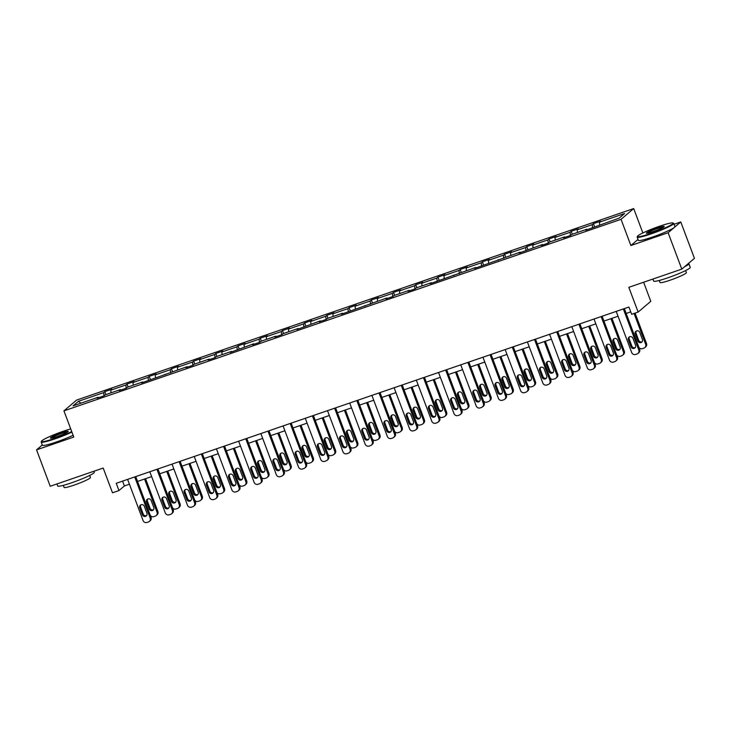 <?xml version="1.0" encoding="UTF-8"?>
<svg xmlns="http://www.w3.org/2000/svg" width="731" height="731" viewBox="0 0 731 731"><rect width="100%" height="100%" fill="white"/><g stroke="black" fill="none" stroke-linecap="round" stroke-linejoin="round"><path stroke-width="1.1" d="M638.026 239.448L630.88 245.525L668.116 232.732L680.771 221.959L694.45 258.345L681.795 269.118L628.834 287.329L638.136 312.073L650.791 301.309L643.627 282.239M668.116 232.732L681.795 269.118M42.288 444.987L36.55 449.867L50.229 486.261L103.19 468.05L112.492 492.795L118.97 490.574L124.389 485.96L129.424 484.224M633.695 208.554L76.591 400.095L63.935 410.868L621.039 219.327L633.695 208.554L642.86 232.951M680.771 221.959L674.064 224.262M104.021 395.827L103.647 392.629L104.789 391.652L105.894 394.594M80.903 403.192L78.445 401.292L103.647 392.629M111.075 392.821L110.765 390.18L111.907 389.212L104.789 391.652M110.765 390.18L125.851 384.999L127.002 384.022L128.108 386.964M133.28 385.182L132.969 382.551L134.12 381.573L127.002 384.022M132.969 382.551L148.064 377.36L149.206 376.383L150.312 379.325M155.493 377.543L155.182 374.912L156.324 373.934L149.206 376.383M155.182 374.912L170.277 369.722L171.419 368.744L172.525 371.686M177.706 369.913L177.395 367.273L178.538 366.304L171.419 368.744M177.395 367.273L192.481 362.083L193.633 361.114L194.738 364.056M199.91 362.274L199.6 359.643L200.751 358.665L193.633 361.114M199.6 359.643L214.695 354.453L215.837 353.475L216.943 356.417M222.123 354.636L221.813 352.004L222.955 351.026L215.837 353.475M221.813 352.004L236.908 346.814L238.05 345.836L239.156 348.778M244.337 347.006L244.026 344.365L245.168 343.387L238.05 345.836M244.026 344.365L259.112 339.175L260.263 338.206L261.369 341.149M266.541 339.367L266.23 336.735L267.382 335.757L260.263 338.206M266.23 336.735L281.325 331.545L282.468 330.567L283.573 333.51M288.754 331.728L288.443 329.096L289.586 328.118L282.468 330.567M288.443 329.096L303.539 323.906L304.681 322.928L305.786 325.871M310.958 324.098L310.657 321.457L311.799 320.48L304.681 322.928M310.657 321.457L325.743 316.267L326.894 315.299L328 318.241M333.172 316.459L332.861 313.818L334.012 312.85L326.894 315.299M332.861 313.818L347.956 308.637L349.098 307.66L350.204 310.602M355.385 308.82L355.074 306.188L356.216 305.211L349.098 307.66M355.074 306.188L370.169 300.998L371.311 300.021L372.417 302.963M377.589 301.181L377.287 298.55L378.43 297.572L371.311 300.021M377.287 298.55L392.373 293.359L393.525 292.391L394.63 295.333M399.802 293.551L399.491 290.911L400.643 289.942L393.525 292.391M399.491 290.911L414.587 285.73L415.729 284.752L416.834 287.694M422.015 285.912L421.705 283.281L422.847 282.303L415.729 284.752M421.705 283.281L436.791 278.091L437.942 277.113L439.048 280.055M444.22 278.273L443.918 275.642L445.06 274.664L437.942 277.113M443.918 275.642L459.004 270.452L460.155 269.474L461.261 272.416M466.433 270.644L466.122 268.003L467.273 267.034L460.155 269.474M466.122 268.003L481.217 262.813L482.359 261.844L483.465 264.786M488.646 263.005L488.335 260.373L489.478 259.395L482.359 261.844M488.335 260.373L503.421 255.183L504.573 254.205L505.678 257.148M510.85 255.366L510.549 252.734L511.691 251.756L504.573 254.205M510.549 252.734L525.635 247.544L526.786 246.566L527.892 249.509M533.063 247.736L532.753 245.095L533.904 244.127L526.786 246.566M532.753 245.095L547.848 239.905L548.99 238.936L550.096 241.879M555.277 240.097L554.966 237.465L556.108 236.488L548.99 238.936M554.966 237.465L570.052 232.275L571.203 231.298L572.309 234.24M577.481 232.458L577.17 229.826L578.322 228.849L571.203 231.298M577.17 229.826L592.265 224.636L593.408 223.659L594.522 226.601M599.694 224.828L599.383 222.187L600.535 221.21L593.408 223.659M599.383 222.187L624.585 213.525L619.175 218.121L585.714 230.21L586.865 229.232L571.77 234.423L570.628 235.4L563.51 237.849L564.652 236.871L549.557 242.062L548.414 243.039L541.296 245.488L542.439 244.51L519.083 253.118L520.234 252.14L474.666 268.396L475.808 267.418L430.248 283.665L431.391 282.687L416.295 287.877L415.153 288.855L408.035 291.303L409.177 290.326L394.091 295.516L392.94 296.494L385.822 298.933L386.973 297.965L341.404 314.211L342.547 313.233L327.461 318.424L326.309 319.401L319.191 321.841L320.342 320.872L296.987 329.48L298.129 328.502L283.034 333.692L281.892 334.67L274.774 337.119L275.916 336.141L260.83 341.331L259.679 342.309L252.56 344.749L253.712 343.78L230.356 352.388L231.499 351.41L216.413 356.6L215.261 357.578L208.143 360.027L209.285 359.049L194.199 364.239L193.048 365.217L185.93 367.666L187.081 366.688L141.512 382.934L142.655 381.957L127.569 387.147L126.417 388.124L119.299 390.573L120.451 389.596L105.355 394.786L104.213 395.754L97.095 398.203L98.237 397.235L73.036 405.897L78.445 401.292M638.136 312.073L631.657 314.303L628.916 307.029L116.238 483.292L118.97 490.574M120.798 390.052L120.451 389.596M126.225 388.188L125.851 384.999M143.011 382.423L142.655 381.957M148.439 380.549L148.064 377.36M165.224 374.784L164.868 374.327M170.652 372.92L170.277 369.722M187.428 367.145L187.081 366.688M192.856 365.281L192.481 362.083M209.642 359.515L209.285 359.049M215.069 357.642L214.695 354.453M231.855 351.876L231.499 351.41M237.283 350.012L236.908 346.814M254.059 344.237L253.712 343.78M259.487 342.373L259.112 339.175M276.272 336.598L275.916 336.141M281.7 334.734L281.325 331.545M298.486 328.968L298.129 328.502M303.913 327.104L303.539 323.906M320.69 321.329L320.342 320.872M326.117 319.465L325.743 316.267M342.903 313.69L342.547 313.233M348.331 311.826L347.956 308.637M365.116 306.061L364.76 305.595M370.544 304.187L370.169 300.998M387.32 298.422L386.973 297.965M392.748 296.558L392.373 293.359M409.534 290.783L409.177 290.326M414.961 288.919L414.587 285.73M431.738 283.153L431.391 282.687M437.175 281.28L436.791 278.091M453.951 275.514L453.604 275.057M459.379 273.65L459.004 270.452M476.164 267.875L475.808 267.418M481.592 266.011L481.217 262.813M498.368 260.245L498.021 259.779M503.796 258.372L503.421 255.183M520.582 252.606L520.234 252.14M526.009 250.742L525.635 247.544M542.795 244.967L542.439 244.51M548.223 243.103L547.848 239.905M564.999 237.337L564.652 236.871M570.427 235.464L570.052 232.275M587.212 229.698L586.865 229.232M592.64 227.834L592.265 224.636M630.88 245.525L621.039 219.327M36.55 449.867L73.776 437.065L63.935 410.868M137.547 481.437L151.637 476.594M159.751 473.798L173.85 468.955M181.964 466.159L196.054 461.316M204.177 458.529L218.267 453.686M226.382 450.89L240.481 446.047M248.595 443.251L262.685 438.408M270.808 435.621L284.898 430.769M293.012 427.982L307.102 423.139M315.225 420.343L329.315 415.5M337.439 412.713L351.529 407.861M359.643 405.075L373.733 400.232M381.856 397.436L395.946 392.593M404.069 389.806L418.159 384.954M426.274 382.167L440.364 377.324M448.487 374.528L462.577 369.685M470.7 366.889L484.79 362.046M492.904 359.259L506.994 354.416M515.117 351.62L529.207 346.777M537.322 343.981L551.421 339.138M559.535 336.351L573.625 331.499M581.748 328.712L595.838 323.87M603.952 321.073L618.051 316.231M626.165 313.444L630.743 311.872M122.57 481.117L124.389 485.96M98.594 397.691L98.237 397.235M623.342 308.939L638.803 350.067A3.125 2.997 -130.4 0 1 637.057 353.959L635.632 354.453A3.125 2.997 -130.4 0 1 631.685 352.516L616.224 311.388M637.989 353.429L638.839 352.707A3.125 2.997 49.6 0 0 639.662 349.345L624.347 308.601M635.559 345.27A2.504 2.394 49.6 0 1 634.901 347.956A2.504 2.394 49.6 0 1 630.999 346.841L628.377 339.851A2.504 2.394 49.6 0 1 629.025 337.165A2.504 2.394 49.6 0 1 632.927 338.279L635.559 345.27M635.285 347.545A2.504 2.394 49.6 0 1 631.858 346.11L629.227 339.12A2.504 2.394 49.6 0 1 629.501 336.854M634.079 313.471L645.647 344.246L646.506 343.524A3.125 2.997 49.6 0 1 645.683 346.878L644.824 347.609A3.125 2.997 -130.4 0 0 645.647 344.246M635.075 313.124L646.506 343.524M636.345 331.033A2.504 2.394 -130.4 0 0 636.071 333.299L638.693 340.29A2.504 2.394 -130.4 0 0 642.12 341.715M642.394 339.449L639.771 332.459A2.504 2.394 -130.4 0 0 635.869 331.344A2.504 2.394 -130.4 0 0 635.212 334.03L637.843 341.011A2.504 2.394 -130.4 0 0 641.736 342.135A2.504 2.394 -130.4 0 0 642.394 339.449M638.967 347.499A3.125 2.997 -130.4 0 0 642.467 348.632L643.892 348.139A3.125 2.997 -130.4 0 0 644.824 347.609M651.102 233.372A19.07 1.928 -20.6 0 0 672.968 222.964A19.07 1.928 -20.6 0 0 659.453 226.272A19.07 1.928 -20.6 0 0 637.45 236.314A19.07 1.928 -20.6 0 0 651.102 233.372M672.968 222.964L673.571 223.229A19.536 1.974 159.4 0 1 673.735 223.384A19.536 1.974 159.4 0 1 651.166 233.902A19.536 1.974 159.4 0 1 637.149 237.136A19.536 1.974 159.4 0 1 637.176 236.908L637.45 236.314M653.194 231.599A9.54 0.969 159.4 0 1 646.432 233.253A9.54 0.969 159.4 0 1 657.361 228.045A9.54 0.969 159.4 0 1 664.196 226.573A9.54 0.969 159.4 0 1 653.194 231.599M663.785 226.975A9.064 0.914 -20.6 0 0 657.425 228.575A9.064 0.914 -20.6 0 0 647.008 233.28M688.419 263.48A19.536 1.974 159.4 0 1 688.885 263.708L690.256 267.345A19.536 1.974 159.4 0 1 667.686 277.862A19.536 1.974 159.4 0 1 653.678 281.097L652.911 279.05M688.885 263.708A19.536 1.974 159.4 0 1 684.582 266.751M685.614 270.552L686.391 272.617A14.072 1.425 159.4 0 1 670.144 280.192A14.072 1.425 159.4 0 1 660.056 282.522L659.28 280.457M673.735 223.384L674.932 226.583A19.536 1.974 159.4 0 1 652.372 237.1A19.536 1.974 159.4 0 1 638.355 240.335L637.149 237.136M70.715 428.905A19.07 1.928 -20.6 0 0 63.478 431.171A19.07 1.928 -20.6 0 0 41.475 441.213A19.07 1.928 -20.6 0 0 55.136 438.28A19.07 1.928 -20.6 0 0 71.72 431.592M71.912 432.085A19.536 1.974 159.4 0 1 55.2 438.801A19.536 1.974 159.4 0 1 41.183 442.036A19.536 1.974 159.4 0 1 41.201 441.816L41.475 441.213M57.219 436.498A9.54 0.969 159.4 0 1 50.466 438.152A9.54 0.969 159.4 0 1 61.395 432.944A9.54 0.969 159.4 0 1 68.221 431.482A9.54 0.969 159.4 0 1 57.219 436.498M67.809 431.875A9.064 0.914 -20.6 0 0 61.459 433.474A9.064 0.914 -20.6 0 0 51.033 438.189M93.906 471.239L94.281 472.244A19.536 1.974 159.4 0 1 71.72 482.762A19.536 1.974 159.4 0 1 57.703 485.996L56.936 483.949M89.648 475.461L90.425 477.517A14.072 1.425 159.4 0 1 74.178 485.092A14.072 1.425 159.4 0 1 64.081 487.422L63.305 485.357M73.109 435.292A19.536 1.974 159.4 0 1 56.397 441.999A19.536 1.974 159.4 0 1 42.389 445.234L41.183 442.036M601.138 316.578L616.598 357.706A3.125 2.997 -130.4 0 1 614.844 361.598L613.419 362.083A3.125 2.997 -130.4 0 1 609.48 360.155L594.02 319.027M615.776 361.068L616.626 360.337A3.125 2.997 49.6 0 0 617.448 356.984L602.134 316.231M613.346 352.909A2.504 2.394 49.6 0 1 612.688 355.595A2.504 2.394 49.6 0 1 608.786 354.471L606.163 347.49A2.504 2.394 49.6 0 1 606.821 344.794A2.504 2.394 49.6 0 1 610.723 345.918L613.346 352.909M613.071 355.175A2.504 2.394 49.6 0 1 609.645 353.749L607.013 346.759A2.504 2.394 49.6 0 1 607.297 344.484M578.925 324.217L594.385 365.345A3.125 2.997 -130.4 0 1 592.631 369.237L591.205 369.722A3.125 2.997 -130.4 0 1 587.267 367.794L571.806 326.656M593.563 368.707L594.422 367.976A3.125 2.997 49.6 0 0 595.244 364.614L579.93 323.87M591.132 360.547A2.504 2.394 49.6 0 1 590.474 363.234A2.504 2.394 49.6 0 1 586.582 362.11L583.95 355.12A2.504 2.394 49.6 0 1 584.608 352.433A2.504 2.394 49.6 0 1 588.51 353.557L591.132 360.547M590.858 362.814A2.504 2.394 49.6 0 1 587.432 361.379L584.809 354.398A2.504 2.394 49.6 0 1 585.083 352.123M610.952 318.67L623.433 351.885L624.292 351.154A3.125 2.997 49.6 0 1 623.47 354.517L622.62 355.248A3.125 2.997 -130.4 0 0 623.433 351.885M611.957 318.323L624.292 351.154M614.131 338.663A2.504 2.394 -130.4 0 0 613.857 340.938L616.489 347.919A2.504 2.394 -130.4 0 0 619.915 349.354M620.19 347.088L617.558 340.098A2.504 2.394 -130.4 0 0 613.665 338.974A2.504 2.394 -130.4 0 0 613.007 341.66L615.63 348.65A2.504 2.394 -130.4 0 0 619.532 349.774A2.504 2.394 -130.4 0 0 620.19 347.088M616.754 355.129A3.125 2.997 -130.4 0 0 620.263 356.262L621.688 355.778A3.125 2.997 -130.4 0 0 622.62 355.248M588.747 326.309L601.229 359.524L602.079 358.793A3.125 2.997 49.6 0 1 601.266 362.156L600.407 362.878A3.125 2.997 -130.4 0 0 601.229 359.524M589.743 325.962L602.079 358.793M591.927 346.302A2.504 2.394 -130.4 0 0 591.653 348.568L594.276 355.558A2.504 2.394 -130.4 0 0 597.702 356.993M597.976 354.718L595.354 347.737A2.504 2.394 -130.4 0 0 591.452 346.613A2.504 2.394 -130.4 0 0 590.794 349.299L593.417 356.289A2.504 2.394 -130.4 0 0 597.318 357.404A2.504 2.394 -130.4 0 0 597.976 354.718M594.55 362.768A3.125 2.997 -130.4 0 0 598.049 363.901L599.475 363.408A3.125 2.997 -130.4 0 0 600.407 362.878M556.72 331.847L572.172 372.984A3.125 2.997 -130.4 0 1 570.427 376.867L569.001 377.36A3.125 2.997 -130.4 0 1 565.054 375.423L549.593 334.295M571.359 376.337L572.209 375.615A3.125 2.997 49.6 0 0 573.031 372.253L557.716 331.508M568.928 368.177A2.504 2.394 49.6 0 1 568.27 370.864A2.504 2.394 49.6 0 1 564.369 369.749L561.746 362.759A2.504 2.394 49.6 0 1 562.395 360.072A2.504 2.394 49.6 0 1 566.297 361.196L568.928 368.177M568.654 370.453A2.504 2.394 49.6 0 1 565.227 369.018L562.596 362.028A2.504 2.394 49.6 0 1 562.87 359.762M566.534 333.939L579.016 367.154L579.875 366.432A3.125 2.997 49.6 0 1 579.053 369.785L578.194 370.516A3.125 2.997 -130.4 0 0 579.016 367.154M567.53 333.601L579.875 366.432M569.714 353.941A2.504 2.394 -130.4 0 0 569.44 356.207L572.062 363.197A2.504 2.394 -130.4 0 0 575.489 364.632M575.763 362.357L573.141 355.367A2.504 2.394 -130.4 0 0 569.239 354.252A2.504 2.394 -130.4 0 0 568.581 356.938L571.213 363.919A2.504 2.394 -130.4 0 0 575.105 365.043A2.504 2.394 -130.4 0 0 575.763 362.357M572.336 370.407A3.125 2.997 -130.4 0 0 575.836 371.54L577.262 371.046A3.125 2.997 -130.4 0 0 578.194 370.516M534.507 339.486L549.968 380.613A3.125 2.997 -130.4 0 1 548.213 384.506L546.788 384.999A3.125 2.997 -130.4 0 1 542.85 383.062L527.389 341.934M549.145 383.976L549.995 383.245A3.125 2.997 49.6 0 0 550.818 379.892L535.503 339.138M546.715 375.816A2.504 2.394 49.6 0 1 546.057 378.503A2.504 2.394 49.6 0 1 542.155 377.379L539.533 370.398A2.504 2.394 49.6 0 1 540.191 367.711A2.504 2.394 49.6 0 1 544.092 368.826L546.715 375.816M546.441 378.082A2.504 2.394 49.6 0 1 543.014 376.657L540.392 369.667A2.504 2.394 49.6 0 1 540.666 367.391M544.321 341.578L556.803 374.793L557.662 374.062A3.125 2.997 49.6 0 1 556.839 377.424L555.989 378.155A3.125 2.997 -130.4 0 0 556.803 374.793M545.326 341.24L557.662 374.062M547.501 361.571A2.504 2.394 -130.4 0 0 547.227 363.846L549.858 370.827A2.504 2.394 -130.4 0 0 553.285 372.262M553.559 369.996L550.927 363.005A2.504 2.394 -130.4 0 0 547.035 361.882A2.504 2.394 -130.4 0 0 546.377 364.568L548.999 371.558A2.504 2.394 -130.4 0 0 552.901 372.682A2.504 2.394 -130.4 0 0 553.559 369.996M550.123 378.037A3.125 2.997 -130.4 0 0 553.632 379.17L555.057 378.685A3.125 2.997 -130.4 0 0 555.989 378.155M512.294 347.124L527.755 388.252A3.125 2.997 -130.4 0 1 526 392.145L524.575 392.629A3.125 2.997 -130.4 0 1 520.636 390.701L505.176 349.573M526.932 391.615L527.791 390.884A3.125 2.997 49.6 0 0 528.614 387.521L513.299 346.777M524.502 383.455A2.504 2.394 49.6 0 1 523.844 386.142A2.504 2.394 49.6 0 1 519.951 385.018L517.32 378.028A2.504 2.394 49.6 0 1 517.977 375.341A2.504 2.394 49.6 0 1 521.879 376.465L524.502 383.455M524.228 385.721A2.504 2.394 49.6 0 1 520.801 384.287L518.178 377.306A2.504 2.394 49.6 0 1 518.453 375.03M522.117 349.217L534.599 382.432L535.448 381.701A3.125 2.997 49.6 0 1 534.635 385.063L533.776 385.785A3.125 2.997 -130.4 0 0 534.599 382.432M523.113 348.87L535.448 381.701M525.297 369.21A2.504 2.394 -130.4 0 0 525.022 371.476L527.645 378.466A2.504 2.394 -130.4 0 0 531.072 379.901M531.346 377.625L528.723 370.644A2.504 2.394 -130.4 0 0 524.821 369.52A2.504 2.394 -130.4 0 0 524.164 372.207L526.786 379.197A2.504 2.394 -130.4 0 0 530.688 380.321A2.504 2.394 -130.4 0 0 531.346 377.625M527.919 385.676A3.125 2.997 -130.4 0 0 531.419 386.809L532.844 386.315A3.125 2.997 -130.4 0 0 533.776 385.785M490.09 354.754L505.541 395.891A3.125 2.997 -130.4 0 1 503.796 399.775L502.371 400.268A3.125 2.997 -130.4 0 1 498.423 398.331L482.963 357.203M504.728 399.245L505.578 398.523A3.125 2.997 49.6 0 0 506.4 395.16L491.086 354.416M502.298 391.085A2.504 2.394 49.6 0 1 501.64 393.771A2.504 2.394 49.6 0 1 497.738 392.657L495.115 385.666A2.504 2.394 49.6 0 1 495.773 382.98A2.504 2.394 49.6 0 1 499.666 384.104L502.298 391.085M502.023 393.36A2.504 2.394 49.6 0 1 498.597 391.926L495.965 384.935A2.504 2.394 49.6 0 1 496.239 382.669M499.903 356.847L512.385 390.062L513.244 389.34A3.125 2.997 49.6 0 1 512.422 392.693L511.563 393.424A3.125 2.997 -130.4 0 0 512.385 390.062M500.899 356.509L513.244 389.34M503.083 376.849A2.504 2.394 -130.4 0 0 502.809 379.115L505.432 386.105A2.504 2.394 -130.4 0 0 508.858 387.54M509.132 385.264L506.51 378.274A2.504 2.394 -130.4 0 0 502.608 377.159A2.504 2.394 -130.4 0 0 501.95 379.846L504.582 386.836A2.504 2.394 -130.4 0 0 508.474 387.951A2.504 2.394 -130.4 0 0 509.132 385.264M505.706 393.315A3.125 2.997 -130.4 0 0 509.205 394.448L510.631 393.954A3.125 2.997 -130.4 0 0 511.563 393.424M467.877 362.393L483.337 403.521A3.125 2.997 -130.4 0 1 481.583 407.414L480.157 407.907A3.125 2.997 -130.4 0 1 476.219 405.97L460.758 364.842M482.515 406.884L483.374 406.153A3.125 2.997 49.6 0 0 484.187 402.799L468.873 362.046M480.084 398.724A2.504 2.394 49.6 0 1 479.426 401.41A2.504 2.394 49.6 0 1 475.525 400.286L472.902 393.305A2.504 2.394 49.6 0 1 473.56 390.619A2.504 2.394 49.6 0 1 477.462 391.734L480.084 398.724M479.81 400.999A2.504 2.394 49.6 0 1 476.384 399.565L473.761 392.574A2.504 2.394 49.6 0 1 474.035 390.308M477.69 364.486L490.181 397.701L491.031 396.97A3.125 2.997 49.6 0 1 490.209 400.332L489.359 401.063A3.125 2.997 -130.4 0 0 490.181 397.701M478.695 364.148L491.031 396.97M480.87 384.479A2.504 2.394 -130.4 0 0 480.596 386.754L483.228 393.744A2.504 2.394 -130.4 0 0 486.654 395.169M486.928 392.903L484.297 385.913A2.504 2.394 -130.4 0 0 480.404 384.789A2.504 2.394 -130.4 0 0 479.746 387.485L482.369 394.466A2.504 2.394 -130.4 0 0 486.27 395.59A2.504 2.394 -130.4 0 0 486.928 392.903M483.493 400.953A3.125 2.997 -130.4 0 0 487.001 402.077L488.427 401.593A3.125 2.997 -130.4 0 0 489.359 401.063M445.663 370.032L461.124 411.16A3.125 2.997 -130.4 0 1 459.37 415.053L457.944 415.537A3.125 2.997 -130.4 0 1 454.006 413.609L438.545 372.481M460.302 414.523L461.16 413.792A3.125 2.997 49.6 0 0 461.983 410.429L446.668 369.685M457.871 406.363A2.504 2.394 49.6 0 1 457.213 409.049A2.504 2.394 49.6 0 1 453.321 407.925L450.689 400.935A2.504 2.394 49.6 0 1 451.347 398.249A2.504 2.394 49.6 0 1 455.249 399.373L457.871 406.363M457.597 408.629A2.504 2.394 49.6 0 1 454.17 407.194L451.548 400.213A2.504 2.394 49.6 0 1 451.822 397.938M455.486 372.125L467.968 405.339L468.818 404.608A3.125 2.997 49.6 0 1 468.004 407.971L467.146 408.693A3.125 2.997 -130.4 0 0 467.968 405.339M456.482 371.777L468.818 404.608M458.666 392.118A2.504 2.394 -130.4 0 0 458.392 394.393L461.014 401.374A2.504 2.394 -130.4 0 0 464.441 402.808M464.715 400.533L462.093 393.552A2.504 2.394 -130.4 0 0 458.191 392.428A2.504 2.394 -130.4 0 0 457.533 395.115L460.155 402.105A2.504 2.394 -130.4 0 0 464.057 403.229A2.504 2.394 -130.4 0 0 464.715 400.533M461.288 408.583A3.125 2.997 -130.4 0 0 464.788 409.716L466.214 409.232A3.125 2.997 -130.4 0 0 467.146 408.693M423.459 377.662L438.911 418.799A3.125 2.997 -130.4 0 1 437.165 422.682L435.74 423.176A3.125 2.997 -130.4 0 1 431.793 421.248L416.341 380.111M438.097 422.152L438.947 421.431A3.125 2.997 49.6 0 0 439.77 418.068L424.455 377.324M435.667 413.993A2.504 2.394 49.6 0 1 435.009 416.688A2.504 2.394 49.6 0 1 431.107 415.564L428.485 408.574A2.504 2.394 49.6 0 1 429.143 405.888A2.504 2.394 49.6 0 1 433.035 407.012L435.667 413.993M435.393 416.268A2.504 2.394 49.6 0 1 431.966 414.833L429.335 407.843A2.504 2.394 49.6 0 1 429.609 405.577M433.273 379.764L445.755 412.969L446.614 412.247A3.125 2.997 49.6 0 1 445.791 415.61L444.932 416.332A3.125 2.997 -130.4 0 0 445.755 412.969M434.269 379.416L446.614 412.247M436.453 399.756A2.504 2.394 -130.4 0 0 436.179 402.023L438.801 409.013A2.504 2.394 -130.4 0 0 442.228 410.447M442.502 408.172L439.879 401.182A2.504 2.394 -130.4 0 0 435.978 400.067A2.504 2.394 -130.4 0 0 435.32 402.754L437.951 409.744A2.504 2.394 -130.4 0 0 441.853 410.859A2.504 2.394 -130.4 0 0 442.502 408.172M439.075 416.222A3.125 2.997 -130.4 0 0 442.584 417.355L444 416.862A3.125 2.997 -130.4 0 0 444.932 416.332M401.246 385.301L416.707 426.429A3.125 2.997 -130.4 0 1 414.952 430.321L413.527 430.815A3.125 2.997 -130.4 0 1 409.588 428.878L394.128 387.75M415.884 429.791L416.743 429.06A3.125 2.997 49.6 0 0 417.556 425.707L402.242 384.963M413.454 421.632A2.504 2.394 49.6 0 1 412.796 424.318A2.504 2.394 49.6 0 1 408.894 423.194L406.272 416.213A2.504 2.394 49.6 0 1 406.929 413.527A2.504 2.394 49.6 0 1 410.831 414.641L413.454 421.632M413.179 423.907A2.504 2.394 49.6 0 1 409.753 422.472L407.13 415.482A2.504 2.394 49.6 0 1 407.405 413.216M411.06 387.393L423.551 420.608L424.4 419.886A3.125 2.997 49.6 0 1 423.578 423.24L422.728 423.971A3.125 2.997 -130.4 0 0 423.551 420.608M412.065 387.055L424.4 419.886M414.239 407.386A2.504 2.394 -130.4 0 0 413.965 409.662L416.597 416.652A2.504 2.394 -130.4 0 0 420.023 418.077M420.298 415.811L417.666 408.821A2.504 2.394 -130.4 0 0 413.773 407.697A2.504 2.394 -130.4 0 0 413.116 410.393L415.738 417.374A2.504 2.394 -130.4 0 0 419.64 418.498A2.504 2.394 -130.4 0 0 420.298 415.811M416.862 423.861A3.125 2.997 -130.4 0 0 420.371 424.985L421.796 424.501A3.125 2.997 -130.4 0 0 422.728 423.971M379.033 392.94L394.493 434.068A3.125 2.997 -130.4 0 1 392.739 437.96L391.323 438.445A3.125 2.997 -130.4 0 1 387.375 436.517L371.915 395.389M393.671 437.43L394.53 436.699A3.125 2.997 49.6 0 0 395.352 433.337L380.038 392.593M391.24 429.271A2.504 2.394 49.6 0 1 390.582 431.957A2.504 2.394 49.6 0 1 386.69 430.833L384.058 423.843A2.504 2.394 49.6 0 1 384.716 421.157A2.504 2.394 49.6 0 1 388.618 422.28L391.24 429.271M390.966 431.537A2.504 2.394 49.6 0 1 387.54 430.111L384.917 423.121A2.504 2.394 49.6 0 1 385.191 420.846M388.855 395.032L401.337 428.247L402.187 427.516A3.125 2.997 49.6 0 1 401.374 430.879L400.515 431.61A3.125 2.997 -130.4 0 0 401.337 428.247M389.851 394.685L402.187 427.516M392.035 415.025A2.504 2.394 -130.4 0 0 391.761 417.3L394.384 424.282A2.504 2.394 -130.4 0 0 397.81 425.716M398.084 423.45L395.462 416.46A2.504 2.394 -130.4 0 0 391.56 415.336A2.504 2.394 -130.4 0 0 390.902 418.022L393.525 425.013A2.504 2.394 -130.4 0 0 397.426 426.136A2.504 2.394 -130.4 0 0 398.084 423.45M394.658 431.491A3.125 2.997 -130.4 0 0 398.157 432.624L399.583 432.14A3.125 2.997 -130.4 0 0 400.515 431.61M356.829 400.579L372.289 441.707A3.125 2.997 -130.4 0 1 370.535 445.599L369.109 446.084A3.125 2.997 -130.4 0 1 365.162 444.156L349.71 403.019M371.467 445.06L372.317 444.338A3.125 2.997 49.6 0 0 373.139 440.976L357.825 400.232M369.036 436.9A2.504 2.394 49.6 0 1 368.378 439.596A2.504 2.394 49.6 0 1 364.477 438.472L361.854 431.482A2.504 2.394 49.6 0 1 362.512 428.795A2.504 2.394 49.6 0 1 366.405 429.919L369.036 436.9M368.762 439.176A2.504 2.394 49.6 0 1 365.336 437.741L362.704 430.76A2.504 2.394 49.6 0 1 362.978 428.485M366.642 402.671L379.124 435.886L379.983 435.155A3.125 2.997 49.6 0 1 379.161 438.518L378.302 439.24A3.125 2.997 -130.4 0 0 379.124 435.886M367.638 402.324L379.983 435.155M369.822 422.664A2.504 2.394 -130.4 0 0 369.548 424.93L372.17 431.92A2.504 2.394 -130.4 0 0 375.597 433.355M375.871 431.08L373.249 424.099A2.504 2.394 -130.4 0 0 369.347 422.975A2.504 2.394 -130.4 0 0 368.689 425.661L371.321 432.651A2.504 2.394 -130.4 0 0 375.222 433.766A2.504 2.394 -130.4 0 0 375.871 431.08M372.445 439.13A3.125 2.997 -130.4 0 0 375.953 440.263L377.37 439.77A3.125 2.997 -130.4 0 0 378.302 439.24M334.615 408.209L350.076 449.337A3.125 2.997 -130.4 0 1 348.321 453.229L346.896 453.723A3.125 2.997 -130.4 0 1 342.958 451.785L327.497 410.658M349.254 452.699L350.112 451.968A3.125 2.997 49.6 0 0 350.926 448.615L335.611 407.871M346.823 444.539A2.504 2.394 49.6 0 1 346.165 447.226A2.504 2.394 49.6 0 1 342.263 446.111L339.641 439.121A2.504 2.394 49.6 0 1 340.299 436.434A2.504 2.394 49.6 0 1 344.2 437.549L346.823 444.539M346.549 446.815A2.504 2.394 49.6 0 1 343.122 445.38L340.5 438.39A2.504 2.394 49.6 0 1 340.774 436.124M344.429 410.301L356.92 443.516L357.77 442.794A3.125 2.997 49.6 0 1 356.947 446.148L356.098 446.879A3.125 2.997 -130.4 0 0 356.92 443.516M345.434 409.963L357.77 442.794M347.609 430.294A2.504 2.394 -130.4 0 0 347.335 432.569L349.966 439.559A2.504 2.394 -130.4 0 0 353.393 440.985M353.667 438.719L351.035 431.729A2.504 2.394 -130.4 0 0 347.143 430.614A2.504 2.394 -130.4 0 0 346.485 433.3L349.107 440.281A2.504 2.394 -130.4 0 0 353.009 441.405A2.504 2.394 -130.4 0 0 353.667 438.719M350.231 446.769A3.125 2.997 -130.4 0 0 353.74 447.902L355.165 447.409A3.125 2.997 -130.4 0 0 356.098 446.879M312.402 415.848L327.863 456.976A3.125 2.997 -130.4 0 1 326.108 460.868L324.692 461.352A3.125 2.997 -130.4 0 1 320.745 459.424L305.284 418.296M327.04 460.338L327.899 459.607A3.125 2.997 49.6 0 0 328.722 456.245L313.407 415.5M324.61 452.178A2.504 2.394 49.6 0 1 323.961 454.865A2.504 2.394 49.6 0 1 320.059 453.741L317.428 446.76A2.504 2.394 49.6 0 1 318.086 444.064A2.504 2.394 49.6 0 1 321.987 445.188L324.61 452.178M324.336 454.444A2.504 2.394 49.6 0 1 320.909 453.019L318.287 446.029A2.504 2.394 49.6 0 1 318.561 443.754M322.225 417.94L334.707 451.155L335.566 450.424A3.125 2.997 49.6 0 1 334.743 453.787L333.884 454.518A3.125 2.997 -130.4 0 0 334.707 451.155M323.221 417.593L335.566 450.424M325.405 437.933A2.504 2.394 -130.4 0 0 325.131 440.208L327.753 447.189A2.504 2.394 -130.4 0 0 331.18 448.624M331.454 446.358L328.831 439.368A2.504 2.394 -130.4 0 0 324.93 438.244A2.504 2.394 -130.4 0 0 324.272 440.93L326.903 447.92A2.504 2.394 -130.4 0 0 330.796 449.044A2.504 2.394 -130.4 0 0 331.454 446.358M328.027 454.399A3.125 2.997 -130.4 0 0 331.527 455.532L332.952 455.047A3.125 2.997 -130.4 0 0 333.884 454.518M290.198 423.487L305.659 464.614A3.125 2.997 -130.4 0 1 303.904 468.507L302.479 468.991A3.125 2.997 -130.4 0 1 298.531 467.063L283.08 425.926M304.836 467.977L305.686 467.246A3.125 2.997 49.6 0 0 306.508 463.883L291.194 423.139M302.406 459.817A2.504 2.394 49.6 0 1 301.748 462.504A2.504 2.394 49.6 0 1 297.846 461.38L295.223 454.39A2.504 2.394 49.6 0 1 295.881 451.703A2.504 2.394 49.6 0 1 299.774 452.827L302.406 459.817M302.131 462.083A2.504 2.394 49.6 0 1 298.705 460.649L296.073 453.668A2.504 2.394 49.6 0 1 296.347 451.392M300.012 425.579L312.493 458.794L313.352 458.063A3.125 2.997 49.6 0 1 312.53 461.425L311.671 462.147A3.125 2.997 -130.4 0 0 312.493 458.794M301.008 425.232L313.352 458.063M303.191 445.572A2.504 2.394 -130.4 0 0 302.917 447.838L305.54 454.828A2.504 2.394 -130.4 0 0 308.966 456.263M309.24 453.988L306.618 447.006A2.504 2.394 -130.4 0 0 302.716 445.883A2.504 2.394 -130.4 0 0 302.058 448.569L304.69 455.559A2.504 2.394 -130.4 0 0 308.592 456.674A2.504 2.394 -130.4 0 0 309.24 453.988M305.814 462.038A3.125 2.997 -130.4 0 0 309.323 463.171L310.739 462.677A3.125 2.997 -130.4 0 0 311.671 462.147M267.985 431.116L283.445 472.253A3.125 2.997 -130.4 0 1 281.691 476.137L280.265 476.63A3.125 2.997 -130.4 0 1 276.327 474.693L260.866 433.565M282.623 475.607L283.482 474.885A3.125 2.997 49.6 0 0 284.295 471.522L268.981 430.778M280.192 467.447A2.504 2.394 49.6 0 1 279.534 470.134A2.504 2.394 49.6 0 1 275.642 469.019L273.01 462.029A2.504 2.394 49.6 0 1 273.668 459.342A2.504 2.394 49.6 0 1 277.57 460.466L280.192 467.447M279.918 469.722A2.504 2.394 49.6 0 1 276.492 468.288L273.869 461.298A2.504 2.394 49.6 0 1 274.143 459.031M277.798 433.209L290.289 466.424L291.139 465.702A3.125 2.997 49.6 0 1 290.317 469.055L289.467 469.786A3.125 2.997 -130.4 0 0 290.289 466.424M278.803 432.871L291.139 465.702M280.978 453.211A2.504 2.394 -130.4 0 0 280.704 455.477L283.336 462.467A2.504 2.394 -130.4 0 0 286.762 463.902M287.036 461.626L284.405 454.636A2.504 2.394 -130.4 0 0 280.512 453.522A2.504 2.394 -130.4 0 0 279.854 456.208L282.477 463.189A2.504 2.394 -130.4 0 0 286.378 464.313A2.504 2.394 -130.4 0 0 287.036 461.626M283.61 469.677A3.125 2.997 -130.4 0 0 287.109 470.81L288.535 470.316A3.125 2.997 -130.4 0 0 289.467 469.786M245.771 438.755L261.232 479.883A3.125 2.997 -130.4 0 1 259.478 483.776L258.061 484.269A3.125 2.997 -130.4 0 1 254.114 482.332L238.653 441.204M260.41 483.246L261.269 482.515A3.125 2.997 49.6 0 0 262.091 479.161L246.776 438.408M257.979 475.086A2.504 2.394 49.6 0 1 257.33 477.772A2.504 2.394 49.6 0 1 253.429 476.649L250.797 469.667A2.504 2.394 49.6 0 1 251.455 466.972A2.504 2.394 49.6 0 1 255.357 468.096L257.979 475.086M257.705 477.352A2.504 2.394 49.6 0 1 254.278 475.927L251.656 468.937A2.504 2.394 49.6 0 1 251.93 466.661M255.594 440.848L268.076 474.063L268.935 473.332A3.125 2.997 49.6 0 1 268.113 476.694L267.254 477.425A3.125 2.997 -130.4 0 0 268.076 474.063M256.59 440.501L268.935 473.332M258.774 460.841A2.504 2.394 -130.4 0 0 258.5 463.116L261.122 470.097A2.504 2.394 -130.4 0 0 264.549 471.532M264.823 469.265L262.201 462.275A2.504 2.394 -130.4 0 0 258.299 461.151A2.504 2.394 -130.4 0 0 257.641 463.838L260.273 470.828A2.504 2.394 -130.4 0 0 264.165 471.952A2.504 2.394 -130.4 0 0 264.823 469.265M261.396 477.306A3.125 2.997 -130.4 0 0 264.896 478.44L266.322 477.955A3.125 2.997 -130.4 0 0 267.254 477.425M223.567 446.394L239.028 487.522A3.125 2.997 -130.4 0 1 237.273 491.415L235.848 491.899A3.125 2.997 -130.4 0 1 231.91 489.971L216.449 448.834M238.205 490.885L239.055 490.154A3.125 2.997 49.6 0 0 239.878 486.791L224.563 446.047M235.775 482.725A2.504 2.394 49.6 0 1 235.117 485.411A2.504 2.394 49.6 0 1 231.215 484.287L228.593 477.297A2.504 2.394 49.6 0 1 229.251 474.611A2.504 2.394 49.6 0 1 233.143 475.735L235.775 482.725M235.501 484.991A2.504 2.394 49.6 0 1 232.074 483.557L229.443 476.575A2.504 2.394 49.6 0 1 229.717 474.3M233.381 448.487L245.863 481.702L246.722 480.971A3.125 2.997 49.6 0 1 245.899 484.333L245.04 485.055A3.125 2.997 -130.4 0 0 245.863 481.702M234.377 448.14L246.722 480.971M236.561 468.48A2.504 2.394 -130.4 0 0 236.287 470.746L238.909 477.736A2.504 2.394 -130.4 0 0 242.336 479.17M242.619 476.895L239.987 469.914A2.504 2.394 -130.4 0 0 236.086 468.79A2.504 2.394 -130.4 0 0 235.428 471.477L238.059 478.467A2.504 2.394 -130.4 0 0 241.961 479.591A2.504 2.394 -130.4 0 0 242.619 476.895M239.183 484.945A3.125 2.997 -130.4 0 0 242.692 486.078L244.108 485.585A3.125 2.997 -130.4 0 0 245.04 485.055M201.354 454.024L216.815 495.161A3.125 2.997 -130.4 0 1 215.06 499.045L213.635 499.538A3.125 2.997 -130.4 0 1 209.696 497.601L194.236 456.473M215.992 498.515L216.851 497.793A3.125 2.997 49.6 0 0 217.674 494.43L202.35 453.686M213.562 490.355A2.504 2.394 49.6 0 1 212.904 493.041A2.504 2.394 49.6 0 1 209.011 491.926L206.38 484.936A2.504 2.394 49.6 0 1 207.037 482.25A2.504 2.394 49.6 0 1 210.939 483.374L213.562 490.355M213.288 492.63A2.504 2.394 49.6 0 1 209.861 491.195L207.238 484.205A2.504 2.394 49.6 0 1 207.513 481.939M211.168 456.117L223.659 489.331L224.508 488.61A3.125 2.997 49.6 0 1 223.686 491.963L222.836 492.694A3.125 2.997 -130.4 0 0 223.659 489.331M212.173 455.779L224.508 488.61M214.347 476.119A2.504 2.394 -130.4 0 0 214.073 478.385L216.705 485.375A2.504 2.394 -130.4 0 0 220.132 486.809M220.406 484.534L217.774 477.544A2.504 2.394 -130.4 0 0 213.881 476.429A2.504 2.394 -130.4 0 0 213.224 479.116L215.846 486.097A2.504 2.394 -130.4 0 0 219.748 487.221A2.504 2.394 -130.4 0 0 220.406 484.534M216.979 492.584A3.125 2.997 -130.4 0 0 220.479 493.717L221.904 493.224A3.125 2.997 -130.4 0 0 222.836 492.694M179.141 461.663L194.601 502.791A3.125 2.997 -130.4 0 1 192.847 506.684L191.431 507.177A3.125 2.997 -130.4 0 1 187.483 505.24L172.023 464.112M193.779 506.154L194.638 505.423A3.125 2.997 49.6 0 0 195.46 502.069L180.146 461.316M191.348 497.994A2.504 2.394 49.6 0 1 190.7 500.68A2.504 2.394 49.6 0 1 186.798 499.556L184.166 492.575A2.504 2.394 49.6 0 1 184.824 489.889A2.504 2.394 49.6 0 1 188.726 491.004L191.348 497.994M191.074 500.26A2.504 2.394 49.6 0 1 187.648 498.834L185.025 491.844A2.504 2.394 49.6 0 1 185.299 489.578M188.964 463.756L201.445 496.97L202.304 496.239A3.125 2.997 49.6 0 1 201.482 499.602L200.623 500.333A3.125 2.997 -130.4 0 0 201.445 496.97M189.959 463.417L202.304 496.239M192.143 483.748A2.504 2.394 -130.4 0 0 191.869 486.024L194.492 493.014A2.504 2.394 -130.4 0 0 197.918 494.439M198.192 492.173L195.57 485.183A2.504 2.394 -130.4 0 0 191.668 484.059A2.504 2.394 -130.4 0 0 191.01 486.745L193.642 493.736A2.504 2.394 -130.4 0 0 197.534 494.86A2.504 2.394 -130.4 0 0 198.192 492.173M194.766 500.214A3.125 2.997 -130.4 0 0 198.265 501.347L199.691 500.863A3.125 2.997 -130.4 0 0 200.623 500.333M156.937 469.302L172.397 510.43A3.125 2.997 -130.4 0 1 170.643 514.322L169.217 514.807A3.125 2.997 -130.4 0 1 165.279 512.879L149.818 471.751M171.575 513.792L172.425 513.061A3.125 2.997 49.6 0 0 173.247 509.699L157.933 468.955M169.144 505.633A2.504 2.394 49.6 0 1 168.486 508.319A2.504 2.394 49.6 0 1 164.585 507.195L161.962 500.205A2.504 2.394 49.6 0 1 162.62 497.519A2.504 2.394 49.6 0 1 166.513 498.643L169.144 505.633M168.87 507.899A2.504 2.394 49.6 0 1 165.444 506.464L162.812 499.483A2.504 2.394 49.6 0 1 163.086 497.208M166.75 471.394L179.232 504.609L180.091 503.878A3.125 2.997 49.6 0 1 179.269 507.241L178.41 507.963A3.125 2.997 -130.4 0 0 179.232 504.609M167.746 471.047L180.091 503.878M169.93 491.387A2.504 2.394 -130.4 0 0 169.656 493.663L172.288 500.644A2.504 2.394 -130.4 0 0 175.705 502.078M175.988 499.803L173.357 492.822A2.504 2.394 -130.4 0 0 169.455 491.698A2.504 2.394 -130.4 0 0 168.806 494.384L171.429 501.375A2.504 2.394 -130.4 0 0 175.33 502.499A2.504 2.394 -130.4 0 0 175.988 499.803M172.553 507.853A3.125 2.997 -130.4 0 0 176.061 508.986L177.478 508.502A3.125 2.997 -130.4 0 0 178.41 507.963M134.723 476.932L150.184 518.069A3.125 2.997 -130.4 0 1 148.43 521.952L147.004 522.446A3.125 2.997 -130.4 0 1 143.066 520.509L127.605 479.381M149.362 521.422L150.22 520.7A3.125 2.997 49.6 0 0 151.043 517.338L135.719 476.594M146.931 513.263A2.504 2.394 49.6 0 1 146.273 515.949A2.504 2.394 49.6 0 1 142.381 514.834L139.749 507.844A2.504 2.394 49.6 0 1 140.407 505.158A2.504 2.394 49.6 0 1 144.309 506.281L146.931 513.263M146.657 515.538A2.504 2.394 49.6 0 1 143.23 514.103L140.608 507.113A2.504 2.394 49.6 0 1 140.882 504.847M144.537 479.033L157.028 512.239L157.878 511.517A3.125 2.997 49.6 0 1 157.055 514.871L156.206 515.602A3.125 2.997 -130.4 0 0 157.028 512.239M145.542 478.686L157.878 511.517M147.726 499.026A2.504 2.394 -130.4 0 0 147.443 501.292L150.074 508.283A2.504 2.394 -130.4 0 0 153.501 509.717M153.775 507.442L151.143 500.452A2.504 2.394 -130.4 0 0 147.251 499.337A2.504 2.394 -130.4 0 0 146.593 502.023L149.215 509.014A2.504 2.394 -130.4 0 0 153.117 510.128A2.504 2.394 -130.4 0 0 153.775 507.442M150.348 515.492A3.125 2.997 -130.4 0 0 153.848 516.625L155.274 516.132A3.125 2.997 -130.4 0 0 156.206 515.602M639.662 349.345L638.803 350.067M630.999 346.841L631.858 346.11M628.377 339.851L629.227 339.12M638.693 340.29L637.843 341.011M636.071 333.299L635.212 334.03M617.448 356.984L616.598 357.706M608.786 354.471L609.645 353.749M606.163 347.49L607.013 346.759M595.244 364.614L594.385 365.345M586.582 362.11L587.432 361.379M583.95 355.12L584.809 354.398M616.489 347.919L615.63 348.65M613.857 340.938L613.007 341.66M594.276 355.558L593.417 356.289M591.653 348.568L590.794 349.299M573.031 372.253L572.172 372.984M564.369 369.749L565.227 369.018M561.746 362.759L562.596 362.028M572.062 363.197L571.213 363.919M569.44 356.207L568.581 356.938M550.818 379.892L549.968 380.613M542.155 377.379L543.014 376.657M539.533 370.398L540.392 369.667M549.858 370.827L548.999 371.558M547.227 363.846L546.377 364.568M528.614 387.521L527.755 388.252M519.951 385.018L520.801 384.287M517.32 378.028L518.178 377.306M527.645 378.466L526.786 379.197M525.022 371.476L524.164 372.207M506.4 395.16L505.541 395.891M497.738 392.657L498.597 391.926M495.115 385.666L495.965 384.935M505.432 386.105L504.582 386.836M502.809 379.115L501.95 379.846M484.187 402.799L483.337 403.521M475.525 400.286L476.384 399.565M472.902 393.305L473.761 392.574M483.228 393.744L482.369 394.466M480.596 386.754L479.746 387.485M461.983 410.429L461.124 411.16M453.321 407.925L454.17 407.194M450.689 400.935L451.548 400.213M461.014 401.374L460.155 402.105M458.392 394.393L457.533 395.115M439.77 418.068L438.911 418.799M431.107 415.564L431.966 414.833M428.485 408.574L429.335 407.843M438.801 409.013L437.951 409.744M436.179 402.023L435.32 402.754M417.556 425.707L416.707 426.429M408.894 423.194L409.753 422.472M406.272 416.213L407.13 415.482M416.597 416.652L415.738 417.374M413.965 409.662L413.116 410.393M395.352 433.337L394.493 434.068M386.69 430.833L387.54 430.111M384.058 423.843L384.917 423.121M394.384 424.282L393.525 425.013M391.761 417.3L390.902 418.022M373.139 440.976L372.289 441.707M364.477 438.472L365.336 437.741M361.854 431.482L362.704 430.76M372.17 431.92L371.321 432.651M369.548 424.93L368.689 425.661M350.926 448.615L350.076 449.337M342.263 446.111L343.122 445.38M339.641 439.121L340.5 438.39M349.966 439.559L349.107 440.281M347.335 432.569L346.485 433.3M328.722 456.245L327.863 456.976M320.059 453.741L320.909 453.019M317.428 446.76L318.287 446.029M327.753 447.189L326.903 447.92M325.131 440.208L324.272 440.93M306.508 463.883L305.659 464.614M297.846 461.38L298.705 460.649M295.223 454.39L296.073 453.668M305.54 454.828L304.69 455.559M302.917 447.838L302.058 448.569M284.295 471.522L283.445 472.253M275.642 469.019L276.492 468.288M273.01 462.029L273.869 461.298M283.336 462.467L282.477 463.189M280.704 455.477L279.854 456.208M262.091 479.161L261.232 479.883M253.429 476.649L254.278 475.927M250.797 469.667L251.656 468.937M261.122 470.097L260.273 470.828M258.5 463.116L257.641 463.838M239.878 486.791L239.028 487.522M231.215 484.287L232.074 483.557M228.593 477.297L229.443 476.575M238.909 477.736L238.059 478.467M236.287 470.746L235.428 471.477M217.674 494.43L216.815 495.161M209.011 491.926L209.861 491.195M206.38 484.936L207.238 484.205M216.705 485.375L215.846 486.097M214.073 478.385L213.224 479.116M195.46 502.069L194.601 502.791M186.798 499.556L187.648 498.834M184.166 492.575L185.025 491.844M194.492 493.014L193.642 493.736M191.869 486.024L191.01 486.745M173.247 509.699L172.397 510.43M164.585 507.195L165.444 506.464M161.962 500.205L162.812 499.483M172.288 500.644L171.429 501.375M169.656 493.663L168.806 494.384M151.043 517.338L150.184 518.069M142.381 514.834L143.23 514.103M139.749 507.844L140.608 507.113M150.074 508.283L149.215 509.014M147.443 501.292L146.593 502.023"/></g></svg>
